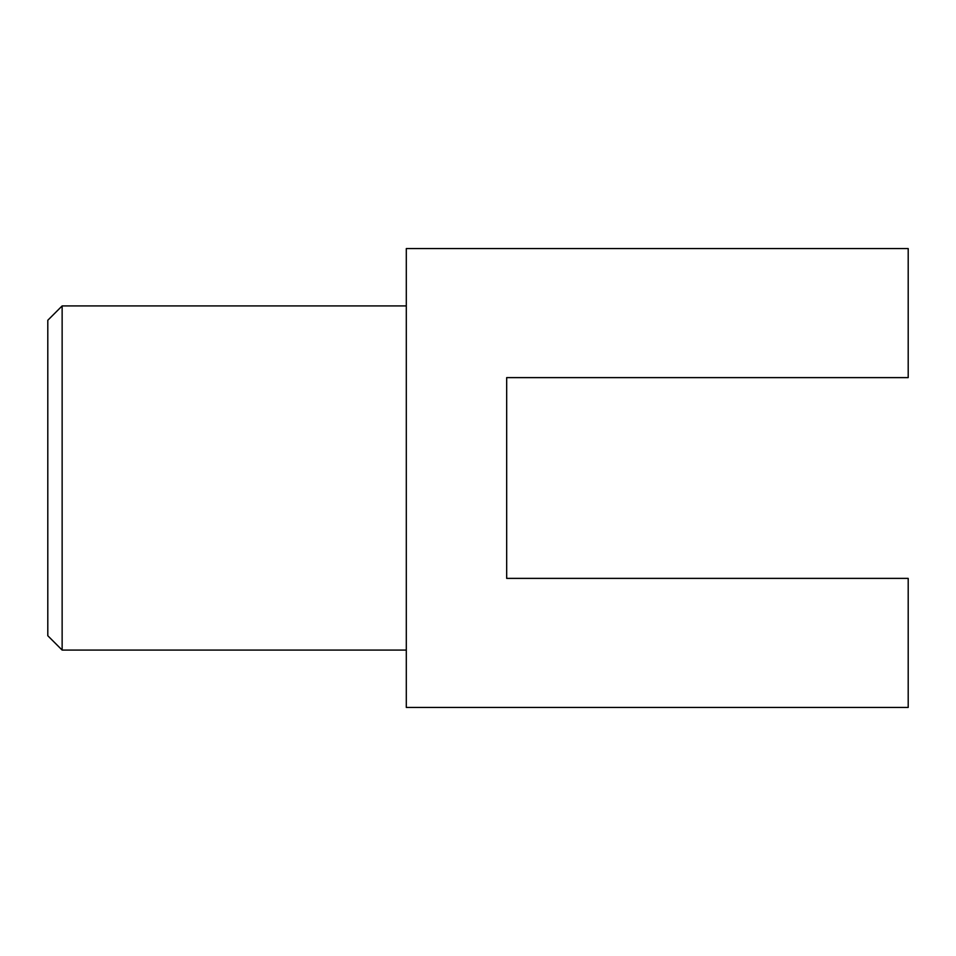 <?xml version="1.0" encoding="UTF-8"?>
<svg xmlns="http://www.w3.org/2000/svg" width="956" height="956" viewBox="0 0 956 956"><rect width="100%" height="100%" fill="white"/><g stroke="black" fill="none" stroke-linecap="round" stroke-linejoin="round"><path stroke-width="1.43" d="M62.14 650.08L62.14 305.92L47.8 320.26L47.8 635.74L62.14 650.08L406.3 650.08M62.14 305.92L406.3 305.92M406.3 248.56L406.3 707.44L908.2 707.44L908.2 578.38L506.68 578.38L506.68 377.62L908.2 377.62L908.2 248.56L406.3 248.56"/></g></svg>

